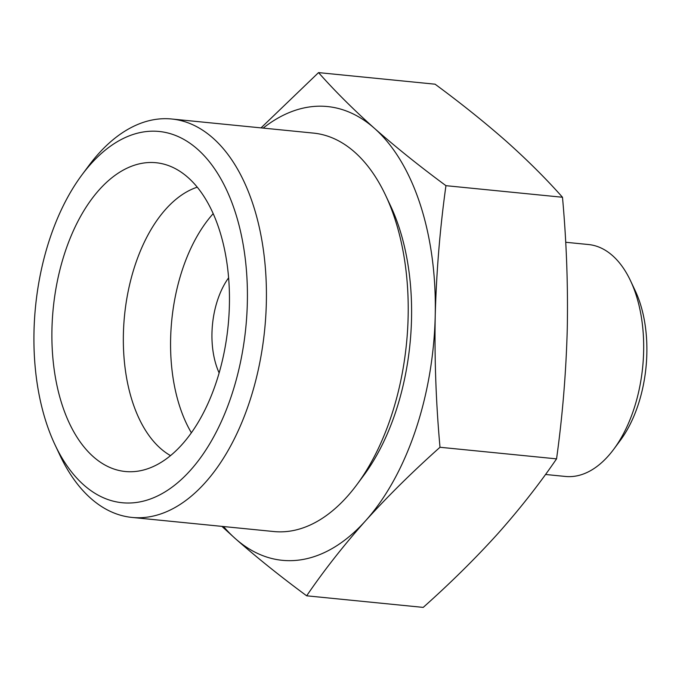 <?xml version="1.0" encoding="UTF-8"?>
<svg xmlns="http://www.w3.org/2000/svg" width="680" height="680" viewBox="0 0 680 680"><rect width="100%" height="100%" fill="white"/><g stroke="black" fill="none" stroke-linecap="round" stroke-linejoin="round"><path stroke-width="1.02" d="M440.002 447.27C412.786 471.529 387.982 496.026 365.585 520.769A228.004 129.141 -84.3 0 0 435.225 315.699C434.418 359.329 436.016 403.18 440.002 447.27L556.554 458.864C562.513 416.118 566.083 372.776 567.273 328.831C568.081 285.2 566.483 241.349 562.487 197.26C546.252 178.917 527.604 160.327 506.54 141.499C485.129 122.638 461.312 103.538 435.089 84.192L318.537 72.607C334.781 90.95 353.43 109.54 374.493 128.367C395.896 147.228 419.713 166.328 445.944 185.674C439.986 228.412 436.415 271.753 435.225 315.699A228.004 129.141 -84.3 0 0 374.493 128.367A228.004 129.141 -84.3 0 0 263.16 128.103M365.585 520.769C343.536 545.538 323.892 570.554 306.663 595.808C280.432 576.462 256.615 557.362 235.212 538.5A228.004 129.141 -84.3 0 0 365.585 520.769M223.542 526.533A228.004 129.141 -84.3 0 0 235.212 538.5L221.893 526.371M306.663 595.808L423.215 607.393C450.432 583.134 475.235 558.637 497.633 533.902C519.682 509.125 539.325 484.109 556.554 458.864M545.521 474.478L565.471 476.459A116.535 66.002 -84.3 0 0 613.768 449.225L620.288 440.436A103.606 58.684 -84.3 0 0 635.188 290.657L630.521 280.755A116.535 66.002 -84.3 0 0 588.54 244.536L565.7 242.267M613.768 449.225A116.535 66.002 -84.3 0 0 630.521 280.755M228.599 277.831A66.734 37.799 -84.3 0 0 211.964 333.183A66.734 37.799 -84.3 0 0 219.138 372.929M213.18 213.665A139.026 78.744 -84.3 0 0 170.629 338.801A139.026 78.744 -84.3 0 0 191.386 432.803M197.243 187.187A139.026 78.744 -84.3 0 0 123.394 334.109A139.026 78.744 -84.3 0 0 170.544 455.625M51.952 329.171A155.15 87.882 -84.3 0 0 138.261 471.113A155.15 87.882 -84.3 0 0 228.123 325.805A155.15 87.882 -84.3 0 0 168.631 165.639A155.15 87.882 -84.3 0 0 51.952 329.171M34 331.619A186.549 105.663 -84.3 0 0 54.995 444.762A186.549 105.663 -84.3 0 0 202.768 454.614A186.549 105.663 -84.3 0 0 228.633 194.522A186.549 105.663 -84.3 0 0 81.812 175.075A186.549 105.663 -84.3 0 0 34 331.619M54.995 444.762L59.916 455.217A200.201 113.39 -84.3 0 0 132.047 517.438A200.201 113.39 -84.3 0 0 264.699 329.443A200.201 113.39 -84.3 0 0 171.674 119A200.201 113.39 -84.3 0 0 88.706 165.801L81.812 175.075M132.047 517.438L273.844 531.539A200.201 113.39 -84.3 0 0 356.822 484.738A200.201 113.39 -84.3 0 0 385.602 195.321A200.201 113.39 -84.3 0 0 313.471 133.101L171.674 119M356.822 484.738L363.707 475.464A186.549 105.663 -84.3 0 0 390.524 205.776L385.602 195.321M261.026 127.891L318.537 72.607M562.487 197.26L445.944 185.674"/></g></svg>

